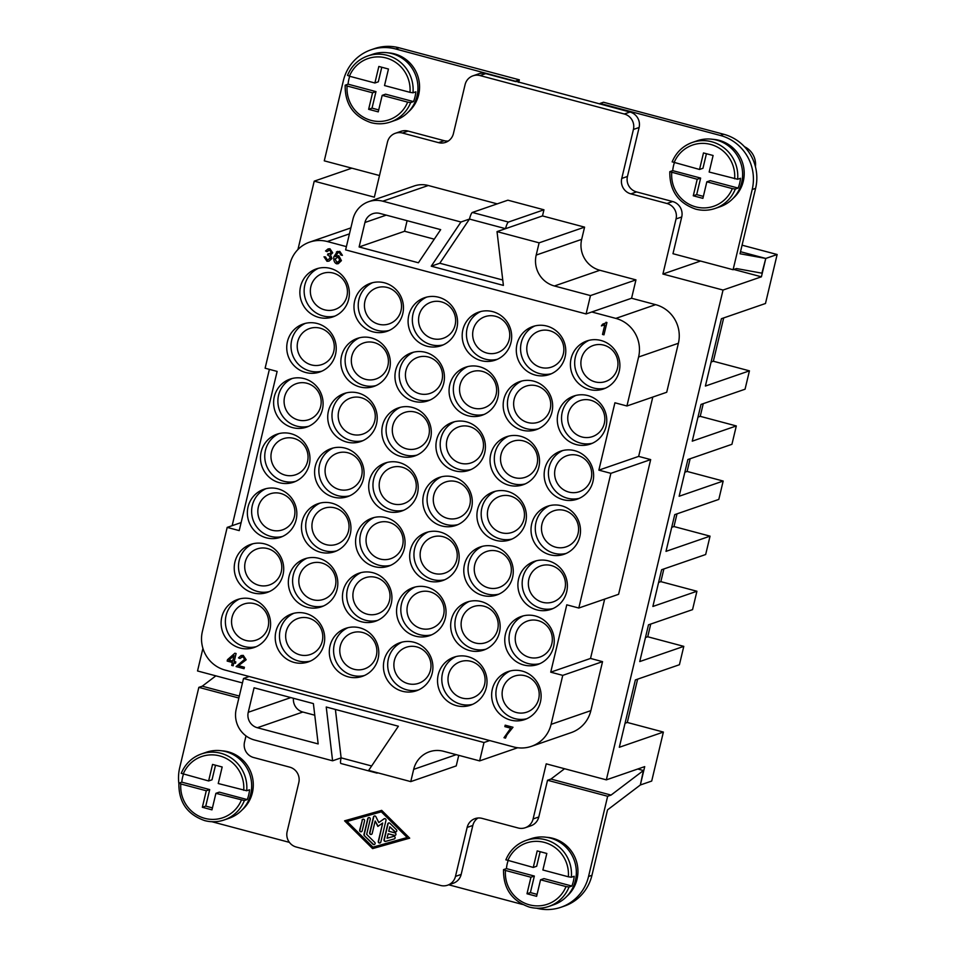 <?xml version="1.0" encoding="UTF-8"?>
<svg xmlns="http://www.w3.org/2000/svg" width="956" height="956" viewBox="0 0 956 956"><rect width="100%" height="100%" fill="white"/><g stroke="black" fill="none" stroke-linecap="round" stroke-linejoin="round"><path stroke-width="1.43" d="M525.214 827.741L530.903 825.781A12.691 12.332 -109 0 0 538.79 816.986L533.101 818.945A12.691 12.332 71 0 1 518.164 827.992L482.087 818.384A12.691 12.332 -109 0 0 467.149 827.418L455.474 876.401A12.691 12.332 71 0 1 440.537 885.447L296.252 847.016A12.691 12.332 71 0 1 287.147 831.565L298.81 782.582A12.691 12.332 -109 0 0 289.704 767.142L253.627 757.522A12.691 12.332 71 0 1 244.521 742.083L246.003 735.905M447.599 885.196L453.275 883.236A12.691 12.332 -109 0 0 461.162 874.441L472.826 825.458A12.691 12.332 71 0 1 477.988 818.001M297.937 249.528L314.225 181.162L374.346 197.175L387.467 142.074A12.691 12.332 71 0 1 402.404 133.027L438.481 142.635A12.691 12.332 -109 0 0 453.419 133.601L465.094 84.618A12.691 12.332 71 0 1 480.031 75.572L624.316 114.003A12.691 12.332 71 0 1 633.422 129.454L621.759 178.437A12.691 12.332 -109 0 0 630.864 193.877L666.93 203.485A12.691 12.332 71 0 1 676.047 218.936L681.724 216.976A12.691 12.332 -109 0 0 672.618 201.525L636.553 191.917A12.691 12.332 71 0 1 627.447 176.466L639.11 127.495A12.691 12.332 -109 0 0 630.004 112.043L395.676 48.983A44.43 43.163 -109 0 0 370.976 49.832A44.43 43.163 -109 0 0 343.383 80.627L324.275 160.835L379.496 175.534M515.774 81.618L485.72 73.612A12.691 12.332 -109 0 0 478.657 73.851L472.969 75.823M586.1 313.95L345.618 249.886L352.919 219.282A25.394 24.665 71 0 1 364.081 203.843A25.394 24.665 71 0 1 368.681 201.68A25.394 24.665 71 0 1 382.794 201.19L460.947 222.007L431.252 266.186L503.394 285.402L497.024 231.615L539.112 242.836L536.197 255.073A25.394 24.665 -109 0 0 539.112 274.264A25.394 24.665 -109 0 0 554.408 285.975L590.473 295.583L586.1 313.95L591.788 311.979L615.831 318.396A31.739 30.831 71 0 1 634.951 333.023A31.739 30.831 71 0 1 638.596 357.006L626.933 405.989L666.714 392.259L678.39 343.276A31.739 30.831 71 0 0 674.745 319.28A31.739 30.831 71 0 0 655.625 304.653L615.831 318.396M542.494 215.925L505.557 228.675A6.345 1.255 -75.1 0 1 507.003 224.206A6.345 1.255 -75.1 0 1 508.437 222.067L472.36 212.459L507.887 200.186L543.952 209.794L542.494 215.925L584.582 227.134L581.666 239.37A25.394 24.665 -109 0 0 584.582 258.574A25.394 24.665 -109 0 0 599.878 270.273L635.955 279.881L631.569 298.248L655.625 304.653M604.658 599.101L590.521 658.445L602.543 661.648L562.749 675.378L551.086 724.361A31.739 30.831 71 0 1 537.129 743.66A31.739 30.831 71 0 1 531.381 746.349A31.739 30.831 71 0 1 513.731 746.971L489.687 740.565L483.999 742.525L479.625 760.892L443.548 751.285A25.394 24.665 -109 0 0 429.435 751.775A25.394 24.665 -109 0 0 424.834 753.926A25.394 24.665 -109 0 0 413.673 769.365L410.757 781.614L368.669 770.405L398.377 726.225L326.235 707.01L332.592 760.797L254.439 739.98A25.394 24.665 71 0 1 239.143 728.281A25.394 24.665 71 0 1 236.228 709.077L243.517 678.473L249.205 676.501L225.162 670.096A31.739 30.831 71 0 1 206.042 655.469A31.739 30.831 71 0 1 202.385 631.486L227.181 527.401L241.115 522.585M290.839 697.581L248.249 712.28A12.691 12.332 -109 0 0 257.355 727.731L302.837 712.029L314.763 715.207M293.444 698.274A12.691 12.332 -109 0 0 302.837 712.029M407.101 220.693L404.579 231.268L359.109 246.971L418.405 262.769L440.68 229.631L379.879 213.439A12.691 12.332 -109 0 0 364.941 222.485L386.236 215.136M227.181 527.401L239.215 530.604L277.132 371.418L265.111 368.215L289.907 264.131A31.739 30.831 71 0 1 303.865 244.832A31.739 30.831 71 0 1 309.613 242.131A31.739 30.831 71 0 1 327.263 241.521L346.407 246.624M602.543 661.648L590.868 710.631A31.739 30.831 71 0 1 576.91 729.93A31.739 30.831 71 0 1 571.174 732.619L531.381 746.349M595.038 381.862A19.048 18.499 71 0 1 593.198 345.498A19.048 18.499 71 0 1 617.946 362.85A19.048 18.499 71 0 1 595.038 381.862M589.314 389.462A25.394 24.665 71 0 1 570.433 365.825A25.394 24.665 71 0 1 586.865 340.969A25.394 24.665 71 0 1 600.977 340.479A25.394 24.665 71 0 1 619.858 364.105A25.394 24.665 71 0 1 603.427 388.973A25.394 24.665 71 0 1 589.314 389.462M605.53 388.136A25.394 24.665 71 0 1 593.58 387.993A25.394 24.665 71 0 1 574.783 365.515A25.394 24.665 71 0 1 589.027 340.336M581.905 436.964A19.048 18.499 71 0 1 580.065 400.6A19.048 18.499 71 0 1 604.813 417.951A19.048 18.499 71 0 1 581.905 436.964M576.181 444.564A25.394 24.665 71 0 1 557.312 420.927A25.394 24.665 71 0 1 573.731 396.071A25.394 24.665 71 0 1 587.856 395.581A25.394 24.665 71 0 1 606.737 419.218A25.394 24.665 71 0 1 590.306 444.074A25.394 24.665 71 0 1 576.181 444.564M592.397 443.237A25.394 24.665 71 0 1 580.447 443.094A25.394 24.665 71 0 1 561.65 420.616A25.394 24.665 71 0 1 575.894 395.437M568.784 492.065A19.048 18.499 71 0 1 566.944 455.701A19.048 18.499 71 0 1 591.692 473.065A19.048 18.499 71 0 1 568.784 492.065M563.06 499.665A25.394 24.665 71 0 1 544.179 476.028A25.394 24.665 71 0 1 560.61 451.172A25.394 24.665 71 0 1 574.723 450.682A25.394 24.665 71 0 1 593.604 474.319A25.394 24.665 71 0 1 577.173 499.175A25.394 24.665 71 0 1 563.06 499.665M579.276 498.339A25.394 24.665 71 0 1 567.326 498.195A25.394 24.665 71 0 1 548.529 475.718A25.394 24.665 71 0 1 562.773 450.539M555.651 547.179A19.048 18.499 71 0 1 553.811 510.803A19.048 18.499 71 0 1 578.559 528.166A19.048 18.499 71 0 1 555.651 547.179M549.927 554.767A25.394 24.665 71 0 1 531.046 531.13A25.394 24.665 71 0 1 547.477 506.274A25.394 24.665 71 0 1 561.602 505.784A25.394 24.665 71 0 1 580.471 529.421A25.394 24.665 71 0 1 564.052 554.277A25.394 24.665 71 0 1 549.927 554.767M566.143 553.44A25.394 24.665 71 0 1 554.193 553.297A25.394 24.665 71 0 1 535.396 530.819A25.394 24.665 71 0 1 549.64 505.64M542.53 602.28A19.048 18.499 71 0 1 540.69 565.904A19.048 18.499 71 0 1 565.438 583.268A19.048 18.499 71 0 1 542.53 602.28M536.806 609.868A25.394 24.665 71 0 1 517.925 586.243A25.394 24.665 71 0 1 534.356 561.375A25.394 24.665 71 0 1 548.469 560.885A25.394 24.665 71 0 1 567.35 584.522A25.394 24.665 71 0 1 550.919 609.378A25.394 24.665 71 0 1 536.806 609.868M553.022 608.542A25.394 24.665 71 0 1 541.06 608.398A25.394 24.665 71 0 1 522.275 585.92A25.394 24.665 71 0 1 536.519 560.742M529.397 657.381A19.048 18.499 71 0 1 527.557 621.006A19.048 18.499 71 0 1 552.305 638.369A19.048 18.499 71 0 1 529.397 657.381M523.673 664.97A25.394 24.665 71 0 1 504.792 641.345A25.394 24.665 71 0 1 521.223 616.489A25.394 24.665 71 0 1 535.348 615.987A25.394 24.665 71 0 1 554.217 639.624A25.394 24.665 71 0 1 537.798 664.48A25.394 24.665 71 0 1 523.673 664.97M539.889 663.643A25.394 24.665 71 0 1 527.939 663.5A25.394 24.665 71 0 1 509.142 641.022A25.394 24.665 71 0 1 523.386 615.843M516.264 712.483A19.048 18.499 71 0 1 514.436 676.119A19.048 18.499 71 0 1 539.184 693.47A19.048 18.499 71 0 1 516.264 712.483M510.552 720.071A25.394 24.665 71 0 1 491.671 696.446A25.394 24.665 71 0 1 508.102 671.59A25.394 24.665 71 0 1 522.215 671.1A25.394 24.665 71 0 1 541.096 694.725A25.394 24.665 71 0 1 524.665 719.581A25.394 24.665 71 0 1 510.552 720.071M526.768 718.745A25.394 24.665 71 0 1 514.806 718.601A25.394 24.665 71 0 1 496.021 696.123A25.394 24.665 71 0 1 510.265 670.945M540.929 367.451A19.048 18.499 71 0 1 539.088 331.087A19.048 18.499 71 0 1 563.837 348.438A19.048 18.499 71 0 1 540.929 367.451M535.205 375.051A25.394 24.665 71 0 1 516.324 351.414A25.394 24.665 71 0 1 532.755 326.558A25.394 24.665 71 0 1 546.868 326.068A25.394 24.665 71 0 1 565.749 349.693A25.394 24.665 71 0 1 549.33 374.561A25.394 24.665 71 0 1 535.205 375.051M551.421 373.724A25.394 24.665 71 0 1 539.471 373.569A25.394 24.665 71 0 1 520.673 351.103A25.394 24.665 71 0 1 534.918 325.924M527.796 422.552A19.048 18.499 71 0 1 525.955 386.188A19.048 18.499 71 0 1 550.704 403.54A19.048 18.499 71 0 1 527.796 422.552M522.072 430.152A25.394 24.665 71 0 1 503.203 406.515A25.394 24.665 71 0 1 519.622 381.659A25.394 24.665 71 0 1 533.747 381.169A25.394 24.665 71 0 1 552.628 404.806A25.394 24.665 71 0 1 536.197 429.662A25.394 24.665 71 0 1 522.072 430.152M538.3 428.826A25.394 24.665 71 0 1 526.338 428.682A25.394 24.665 71 0 1 507.552 406.204A25.394 24.665 71 0 1 521.797 381.026M514.675 477.653A19.048 18.499 71 0 1 512.834 441.29A19.048 18.499 71 0 1 537.583 458.641A19.048 18.499 71 0 1 514.675 477.653M508.95 485.254A25.394 24.665 71 0 1 490.07 461.617A25.394 24.665 71 0 1 506.501 436.761A25.394 24.665 71 0 1 520.614 436.271A25.394 24.665 71 0 1 539.495 459.908A25.394 24.665 71 0 1 523.075 484.764A25.394 24.665 71 0 1 508.95 485.254M525.167 483.927A25.394 24.665 71 0 1 513.217 483.784A25.394 24.665 71 0 1 494.419 461.306A25.394 24.665 71 0 1 508.664 436.127M501.541 532.755A19.048 18.499 71 0 1 499.701 496.391A19.048 18.499 71 0 1 524.45 513.754A19.048 18.499 71 0 1 501.541 532.755M495.817 540.355A25.394 24.665 71 0 1 476.948 516.718A25.394 24.665 71 0 1 493.368 491.862A25.394 24.665 71 0 1 507.493 491.372A25.394 24.665 71 0 1 526.374 515.009A25.394 24.665 71 0 1 509.942 539.865A25.394 24.665 71 0 1 495.817 540.355M512.034 539.029A25.394 24.665 71 0 1 500.084 538.885A25.394 24.665 71 0 1 481.286 516.407A25.394 24.665 71 0 1 495.543 491.229M488.42 587.868A19.048 18.499 71 0 1 486.58 551.493A19.048 18.499 71 0 1 511.329 568.856A19.048 18.499 71 0 1 488.42 587.868M482.696 595.457A25.394 24.665 71 0 1 463.815 571.819A25.394 24.665 71 0 1 480.247 546.963A25.394 24.665 71 0 1 494.36 546.474A25.394 24.665 71 0 1 513.241 570.111A25.394 24.665 71 0 1 496.809 594.967A25.394 24.665 71 0 1 482.696 595.457M498.913 594.13A25.394 24.665 71 0 1 486.963 593.987A25.394 24.665 71 0 1 468.165 571.509A25.394 24.665 71 0 1 482.41 546.33M475.287 642.97A19.048 18.499 71 0 1 473.447 606.594A19.048 18.499 71 0 1 498.195 623.957A19.048 18.499 71 0 1 475.287 642.97M469.563 650.558A25.394 24.665 71 0 1 450.694 626.933A25.394 24.665 71 0 1 467.114 602.065A25.394 24.665 71 0 1 481.238 601.575A25.394 24.665 71 0 1 500.119 625.212A25.394 24.665 71 0 1 483.688 650.068A25.394 24.665 71 0 1 469.563 650.558M485.779 649.232A25.394 24.665 71 0 1 473.829 649.088A25.394 24.665 71 0 1 455.032 626.61A25.394 24.665 71 0 1 469.276 601.432M462.166 698.071A19.048 18.499 71 0 1 460.326 661.695A19.048 18.499 71 0 1 485.074 679.059A19.048 18.499 71 0 1 462.166 698.071M456.442 705.659A25.394 24.665 71 0 1 437.561 682.034A25.394 24.665 71 0 1 453.992 657.178A25.394 24.665 71 0 1 468.105 656.688A25.394 24.665 71 0 1 486.986 680.313A25.394 24.665 71 0 1 470.555 705.17A25.394 24.665 71 0 1 456.442 705.659M472.658 704.333A25.394 24.665 71 0 1 460.708 704.19A25.394 24.665 71 0 1 441.911 681.712A25.394 24.665 71 0 1 456.155 656.533M486.819 353.039A19.048 18.499 71 0 1 484.979 316.675A19.048 18.499 71 0 1 509.727 334.026A19.048 18.499 71 0 1 486.819 353.039M481.095 360.639A25.394 24.665 71 0 1 462.214 337.002A25.394 24.665 71 0 1 478.645 312.146A25.394 24.665 71 0 1 492.77 311.656A25.394 24.665 71 0 1 511.639 335.281A25.394 24.665 71 0 1 495.22 360.149A25.394 24.665 71 0 1 481.095 360.639M497.311 359.313A25.394 24.665 71 0 1 485.361 359.157A25.394 24.665 71 0 1 466.564 336.691A25.394 24.665 71 0 1 480.808 311.513M473.686 408.14A19.048 18.499 71 0 1 471.858 371.776A19.048 18.499 71 0 1 496.606 389.128A19.048 18.499 71 0 1 473.686 408.14M467.974 415.74A25.394 24.665 71 0 1 449.093 392.103A25.394 24.665 71 0 1 465.512 367.247A25.394 24.665 71 0 1 479.637 366.757A25.394 24.665 71 0 1 498.518 390.383A25.394 24.665 71 0 1 482.087 415.251A25.394 24.665 71 0 1 467.974 415.74M484.19 414.414A25.394 24.665 71 0 1 472.228 414.271A25.394 24.665 71 0 1 453.443 391.793A25.394 24.665 71 0 1 467.687 366.614M460.565 463.242A19.048 18.499 71 0 1 458.725 426.878A19.048 18.499 71 0 1 483.473 444.229A19.048 18.499 71 0 1 460.565 463.242M454.841 470.842A25.394 24.665 71 0 1 435.96 447.205A25.394 24.665 71 0 1 452.391 422.349A25.394 24.665 71 0 1 466.516 421.859A25.394 24.665 71 0 1 485.385 445.496A25.394 24.665 71 0 1 468.966 470.352A25.394 24.665 71 0 1 454.841 470.842M471.057 469.515A25.394 24.665 71 0 1 459.107 469.372A25.394 24.665 71 0 1 440.31 446.894A25.394 24.665 71 0 1 454.554 421.716M447.432 518.343A19.048 18.499 71 0 1 445.604 481.979A19.048 18.499 71 0 1 470.352 499.331A19.048 18.499 71 0 1 447.432 518.343M441.72 525.943A25.394 24.665 71 0 1 422.839 502.306A25.394 24.665 71 0 1 439.258 477.45A25.394 24.665 71 0 1 453.383 476.96A25.394 24.665 71 0 1 472.264 500.597A25.394 24.665 71 0 1 455.833 525.453A25.394 24.665 71 0 1 441.72 525.943M457.936 524.617A25.394 24.665 71 0 1 445.974 524.474A25.394 24.665 71 0 1 427.189 501.996A25.394 24.665 71 0 1 441.433 476.817M434.311 573.457A19.048 18.499 71 0 1 432.471 537.081A19.048 18.499 71 0 1 457.219 554.444A19.048 18.499 71 0 1 434.311 573.457M428.587 581.045A25.394 24.665 71 0 1 409.706 557.408A25.394 24.665 71 0 1 426.137 532.552A25.394 24.665 71 0 1 440.262 532.062A25.394 24.665 71 0 1 459.131 555.699A25.394 24.665 71 0 1 442.712 580.555A25.394 24.665 71 0 1 428.587 581.045M444.803 579.718A25.394 24.665 71 0 1 432.853 579.575A25.394 24.665 71 0 1 414.056 557.097A25.394 24.665 71 0 1 428.3 531.918M421.178 628.558A19.048 18.499 71 0 1 419.337 592.182A19.048 18.499 71 0 1 444.086 609.546A19.048 18.499 71 0 1 421.178 628.558M415.466 636.146A25.394 24.665 71 0 1 396.585 612.521A25.394 24.665 71 0 1 413.004 587.653A25.394 24.665 71 0 1 427.129 587.163A25.394 24.665 71 0 1 446.01 610.8A25.394 24.665 71 0 1 429.579 635.656A25.394 24.665 71 0 1 415.466 636.146M431.682 634.82A25.394 24.665 71 0 1 419.72 634.676A25.394 24.665 71 0 1 400.934 612.198A25.394 24.665 71 0 1 415.179 587.02M408.057 683.66A19.048 18.499 71 0 1 406.216 647.284A19.048 18.499 71 0 1 430.965 664.647A19.048 18.499 71 0 1 408.057 683.66M402.333 691.248A25.394 24.665 71 0 1 383.452 667.623A25.394 24.665 71 0 1 399.883 642.755A25.394 24.665 71 0 1 413.996 642.265A25.394 24.665 71 0 1 432.877 665.902A25.394 24.665 71 0 1 416.458 690.758A25.394 24.665 71 0 1 402.333 691.248M418.549 689.921A25.394 24.665 71 0 1 406.599 689.778A25.394 24.665 71 0 1 387.801 667.3A25.394 24.665 71 0 1 402.046 642.121M432.71 338.627A19.048 18.499 71 0 1 430.869 302.263A19.048 18.499 71 0 1 455.618 319.615A19.048 18.499 71 0 1 432.71 338.627M426.985 346.215A25.394 24.665 71 0 1 408.116 322.59A25.394 24.665 71 0 1 424.536 297.734A25.394 24.665 71 0 1 438.661 297.244A25.394 24.665 71 0 1 457.542 320.869A25.394 24.665 71 0 1 441.11 345.725A25.394 24.665 71 0 1 426.985 346.215M443.202 344.889A25.394 24.665 71 0 1 431.252 344.746A25.394 24.665 71 0 1 412.454 322.28A25.394 24.665 71 0 1 426.699 297.101M419.588 393.729A19.048 18.499 71 0 1 417.748 357.365A19.048 18.499 71 0 1 442.497 374.716A19.048 18.499 71 0 1 419.588 393.729M413.864 401.329A25.394 24.665 71 0 1 394.983 377.692A25.394 24.665 71 0 1 411.415 352.836A25.394 24.665 71 0 1 425.528 352.346A25.394 24.665 71 0 1 444.409 375.971A25.394 24.665 71 0 1 427.977 400.839A25.394 24.665 71 0 1 413.864 401.329M430.08 400.002A25.394 24.665 71 0 1 418.13 399.847A25.394 24.665 71 0 1 399.333 377.381A25.394 24.665 71 0 1 413.578 352.202M406.455 448.83A19.048 18.499 71 0 1 404.615 412.466A19.048 18.499 71 0 1 429.364 429.818A19.048 18.499 71 0 1 406.455 448.83M400.731 456.43A25.394 24.665 71 0 1 381.85 432.793A25.394 24.665 71 0 1 398.282 407.937A25.394 24.665 71 0 1 412.406 407.447A25.394 24.665 71 0 1 431.276 431.084A25.394 24.665 71 0 1 414.856 455.94A25.394 24.665 71 0 1 400.731 456.43M416.947 455.104A25.394 24.665 71 0 1 404.997 454.96A25.394 24.665 71 0 1 386.2 432.482A25.394 24.665 71 0 1 400.445 407.304M393.334 503.932A19.048 18.499 71 0 1 391.494 467.568A19.048 18.499 71 0 1 416.242 484.919A19.048 18.499 71 0 1 393.334 503.932M387.61 511.532A25.394 24.665 71 0 1 368.729 487.895A25.394 24.665 71 0 1 385.16 463.039A25.394 24.665 71 0 1 399.273 462.549A25.394 24.665 71 0 1 418.154 486.186A25.394 24.665 71 0 1 401.723 511.042A25.394 24.665 71 0 1 387.61 511.532M403.826 510.205A25.394 24.665 71 0 1 391.864 510.062A25.394 24.665 71 0 1 373.079 487.584A25.394 24.665 71 0 1 387.323 462.405M380.201 559.033A19.048 18.499 71 0 1 378.361 522.669A19.048 18.499 71 0 1 403.109 540.032A19.048 18.499 71 0 1 380.201 559.033M374.477 566.633A25.394 24.665 71 0 1 355.596 542.996A25.394 24.665 71 0 1 372.027 518.14A25.394 24.665 71 0 1 386.152 517.65A25.394 24.665 71 0 1 405.021 541.287A25.394 24.665 71 0 1 388.602 566.143A25.394 24.665 71 0 1 374.477 566.633M390.693 565.307A25.394 24.665 71 0 1 378.743 565.163A25.394 24.665 71 0 1 359.946 542.685A25.394 24.665 71 0 1 374.19 517.507M367.068 614.146A19.048 18.499 71 0 1 365.24 577.771A19.048 18.499 71 0 1 389.988 595.134A19.048 18.499 71 0 1 367.068 614.146M361.356 621.735A25.394 24.665 71 0 1 342.475 598.098A25.394 24.665 71 0 1 358.906 573.241A25.394 24.665 71 0 1 373.019 572.752A25.394 24.665 71 0 1 391.9 596.389A25.394 24.665 71 0 1 375.469 621.245A25.394 24.665 71 0 1 361.356 621.735M377.572 620.408A25.394 24.665 71 0 1 365.61 620.265A25.394 24.665 71 0 1 346.825 597.787A25.394 24.665 71 0 1 361.069 572.608M353.947 669.248A19.048 18.499 71 0 1 352.107 632.872A19.048 18.499 71 0 1 376.855 650.235A19.048 18.499 71 0 1 353.947 669.248M348.223 676.836A25.394 24.665 71 0 1 329.342 653.211A25.394 24.665 71 0 1 345.773 628.343A25.394 24.665 71 0 1 359.898 627.853A25.394 24.665 71 0 1 378.767 651.49A25.394 24.665 71 0 1 362.348 676.346A25.394 24.665 71 0 1 348.223 676.836M364.439 675.51A25.394 24.665 71 0 1 352.489 675.366A25.394 24.665 71 0 1 333.692 652.888A25.394 24.665 71 0 1 347.936 627.71M378.6 324.215A19.048 18.499 71 0 1 376.76 287.852A19.048 18.499 71 0 1 401.508 305.203A19.048 18.499 71 0 1 378.6 324.215M372.876 331.804A25.394 24.665 71 0 1 354.007 308.179A25.394 24.665 71 0 1 370.426 283.323A25.394 24.665 71 0 1 384.551 282.833A25.394 24.665 71 0 1 403.432 306.458A25.394 24.665 71 0 1 387.001 331.314A25.394 24.665 71 0 1 372.876 331.804M389.104 330.477A25.394 24.665 71 0 1 377.142 330.334A25.394 24.665 71 0 1 358.345 307.856A25.394 24.665 71 0 1 372.601 282.689M365.479 379.317A19.048 18.499 71 0 1 363.639 342.953A19.048 18.499 71 0 1 388.387 360.304A19.048 18.499 71 0 1 365.479 379.317M359.755 386.917A25.394 24.665 71 0 1 340.874 363.28A25.394 24.665 71 0 1 357.305 338.424A25.394 24.665 71 0 1 371.418 337.934A25.394 24.665 71 0 1 390.299 361.559A25.394 24.665 71 0 1 373.88 386.427A25.394 24.665 71 0 1 359.755 386.917M375.971 385.591A25.394 24.665 71 0 1 364.021 385.435A25.394 24.665 71 0 1 345.224 362.969A25.394 24.665 71 0 1 359.468 337.791M352.346 434.418A19.048 18.499 71 0 1 350.505 398.055A19.048 18.499 71 0 1 375.254 415.406A19.048 18.499 71 0 1 352.346 434.418M346.622 442.019A25.394 24.665 71 0 1 327.753 418.381A25.394 24.665 71 0 1 344.172 393.525A25.394 24.665 71 0 1 358.297 393.036A25.394 24.665 71 0 1 377.178 416.661A25.394 24.665 71 0 1 360.747 441.529A25.394 24.665 71 0 1 346.622 442.019M362.838 440.692A25.394 24.665 71 0 1 350.888 440.537A25.394 24.665 71 0 1 332.09 418.071A25.394 24.665 71 0 1 346.347 392.892M339.225 489.52A19.048 18.499 71 0 1 337.384 453.156A19.048 18.499 71 0 1 362.133 470.507A19.048 18.499 71 0 1 339.225 489.52M333.501 497.12A25.394 24.665 71 0 1 314.62 473.483A25.394 24.665 71 0 1 331.051 448.627A25.394 24.665 71 0 1 345.164 448.137A25.394 24.665 71 0 1 364.045 471.774A25.394 24.665 71 0 1 347.614 496.63A25.394 24.665 71 0 1 333.501 497.12M349.717 495.794A25.394 24.665 71 0 1 337.767 495.65A25.394 24.665 71 0 1 318.969 473.172A25.394 24.665 71 0 1 333.214 447.994M326.092 544.621A19.048 18.499 71 0 1 324.251 508.257A19.048 18.499 71 0 1 349 525.609A19.048 18.499 71 0 1 326.092 544.621M320.368 552.221A25.394 24.665 71 0 1 301.499 528.584A25.394 24.665 71 0 1 317.918 503.728A25.394 24.665 71 0 1 332.043 503.238A25.394 24.665 71 0 1 350.924 526.875A25.394 24.665 71 0 1 334.492 551.731A25.394 24.665 71 0 1 320.368 552.221M336.584 550.895A25.394 24.665 71 0 1 324.634 550.752A25.394 24.665 71 0 1 305.836 528.274A25.394 24.665 71 0 1 320.081 503.095M312.971 599.723A19.048 18.499 71 0 1 311.13 563.359A19.048 18.499 71 0 1 335.879 580.722A19.048 18.499 71 0 1 312.971 599.723M307.246 607.323A25.394 24.665 71 0 1 288.365 583.686A25.394 24.665 71 0 1 304.797 558.83A25.394 24.665 71 0 1 318.91 558.34A25.394 24.665 71 0 1 337.791 581.977A25.394 24.665 71 0 1 321.359 606.833A25.394 24.665 71 0 1 307.246 607.323M323.463 605.996A25.394 24.665 71 0 1 311.513 605.853A25.394 24.665 71 0 1 292.715 583.375A25.394 24.665 71 0 1 306.96 558.196M299.837 654.836A19.048 18.499 71 0 1 297.997 618.46A19.048 18.499 71 0 1 322.746 635.824A19.048 18.499 71 0 1 299.837 654.836M294.113 662.424A25.394 24.665 71 0 1 275.244 638.799A25.394 24.665 71 0 1 291.664 613.931A25.394 24.665 71 0 1 305.789 613.441A25.394 24.665 71 0 1 324.67 637.078A25.394 24.665 71 0 1 308.238 661.934A25.394 24.665 71 0 1 294.113 662.424M310.33 661.098A25.394 24.665 71 0 1 298.38 660.955A25.394 24.665 71 0 1 279.582 638.477A25.394 24.665 71 0 1 293.827 613.298M324.49 309.804A19.048 18.499 71 0 1 322.662 273.44A19.048 18.499 71 0 1 347.41 290.791A19.048 18.499 71 0 1 324.49 309.804M318.778 317.392A25.394 24.665 71 0 1 299.897 293.767A25.394 24.665 71 0 1 316.317 268.911A25.394 24.665 71 0 1 330.441 268.421A25.394 24.665 71 0 1 349.322 292.046A25.394 24.665 71 0 1 332.891 316.902A25.394 24.665 71 0 1 318.778 317.392M334.994 316.066A25.394 24.665 71 0 1 323.032 315.922A25.394 24.665 71 0 1 304.247 293.444A25.394 24.665 71 0 1 318.491 268.266M311.369 364.905A19.048 18.499 71 0 1 309.529 328.541A19.048 18.499 71 0 1 334.277 345.893A19.048 18.499 71 0 1 311.369 364.905M305.645 372.493A25.394 24.665 71 0 1 286.764 348.868A25.394 24.665 71 0 1 303.195 324.012A25.394 24.665 71 0 1 317.32 323.522A25.394 24.665 71 0 1 336.189 347.148A25.394 24.665 71 0 1 319.77 372.004A25.394 24.665 71 0 1 305.645 372.493M321.861 371.167A25.394 24.665 71 0 1 309.911 371.024A25.394 24.665 71 0 1 291.114 348.558A25.394 24.665 71 0 1 305.358 323.379M298.236 420.007A19.048 18.499 71 0 1 296.408 383.643A19.048 18.499 71 0 1 321.156 400.994A19.048 18.499 71 0 1 298.236 420.007M292.524 427.607A25.394 24.665 71 0 1 273.643 403.97A25.394 24.665 71 0 1 290.062 379.114A25.394 24.665 71 0 1 304.187 378.624A25.394 24.665 71 0 1 323.068 402.249A25.394 24.665 71 0 1 306.637 427.117A25.394 24.665 71 0 1 292.524 427.607M308.74 426.28A25.394 24.665 71 0 1 296.778 426.125A25.394 24.665 71 0 1 277.993 403.659A25.394 24.665 71 0 1 292.237 378.48M285.115 475.108A19.048 18.499 71 0 1 283.275 438.744A19.048 18.499 71 0 1 308.023 456.096A19.048 18.499 71 0 1 285.115 475.108M279.391 482.708A25.394 24.665 71 0 1 260.51 459.071A25.394 24.665 71 0 1 276.941 434.215A25.394 24.665 71 0 1 291.066 433.725A25.394 24.665 71 0 1 309.935 457.362A25.394 24.665 71 0 1 293.516 482.218A25.394 24.665 71 0 1 279.391 482.708M295.607 481.382A25.394 24.665 71 0 1 283.657 481.238A25.394 24.665 71 0 1 264.86 458.76A25.394 24.665 71 0 1 279.104 433.582M271.982 530.21A19.048 18.499 71 0 1 270.142 493.846A19.048 18.499 71 0 1 294.89 511.197A19.048 18.499 71 0 1 271.982 530.21M266.27 537.81A25.394 24.665 71 0 1 247.389 514.173A25.394 24.665 71 0 1 263.808 489.317A25.394 24.665 71 0 1 277.933 488.827A25.394 24.665 71 0 1 296.814 512.464A25.394 24.665 71 0 1 280.383 537.32A25.394 24.665 71 0 1 266.27 537.81M282.486 536.483A25.394 24.665 71 0 1 270.524 536.34A25.394 24.665 71 0 1 251.739 513.862A25.394 24.665 71 0 1 265.983 488.683M258.861 585.311A19.048 18.499 71 0 1 257.021 548.947A19.048 18.499 71 0 1 281.769 566.311A19.048 18.499 71 0 1 258.861 585.311M253.137 592.911A25.394 24.665 71 0 1 234.256 569.274A25.394 24.665 71 0 1 250.687 544.418A25.394 24.665 71 0 1 264.8 543.928A25.394 24.665 71 0 1 283.681 567.565A25.394 24.665 71 0 1 267.262 592.421A25.394 24.665 71 0 1 253.137 592.911M269.353 591.585A25.394 24.665 71 0 1 257.403 591.441A25.394 24.665 71 0 1 238.606 568.963A25.394 24.665 71 0 1 252.85 543.785M245.728 640.424A19.048 18.499 71 0 1 243.888 604.049A19.048 18.499 71 0 1 268.636 621.412A19.048 18.499 71 0 1 245.728 640.424M240.004 648.013A25.394 24.665 71 0 1 221.135 624.376A25.394 24.665 71 0 1 237.554 599.52A25.394 24.665 71 0 1 251.679 599.03A25.394 24.665 71 0 1 270.56 622.667A25.394 24.665 71 0 1 254.129 647.523A25.394 24.665 71 0 1 240.004 648.013M256.232 646.686A25.394 24.665 71 0 1 244.27 646.543A25.394 24.665 71 0 1 225.485 624.065A25.394 24.665 71 0 1 239.729 598.886M335.401 709.448L341.125 757.857A6.345 1.255 104.9 0 0 340.503 762.04A6.345 1.255 104.9 0 0 340.91 763.497L376.987 773.105A6.345 1.255 -75.1 0 1 376.64 772.532M377.859 772.854L377.154 773.093A6.345 1.255 -75.1 0 1 376.987 773.105M221.804 750.807A33.639 32.683 71 0 1 252.372 792.787A33.639 32.683 71 0 1 242.191 809.84M246.708 790.755L249.552 789.775A34.906 33.914 71 0 1 248.739 794.771A34.906 33.914 71 0 1 247.222 799.575L219.318 792.142L215.901 793.325L244.378 800.554A34.906 33.914 71 0 1 224.23 819.937L229.058 818.276A34.906 33.914 71 0 0 250.723 794.077A34.906 33.914 71 0 0 240.446 759.841A34.906 33.914 71 0 0 206.269 752.276L201.441 753.949C191.929 757.427 185.201 763.904 181.222 773.38L181.281 773.332A34.906 33.914 71 0 1 201.441 753.949A34.906 33.914 71 0 1 220.848 753.268A34.906 33.914 71 0 1 246.708 790.755L218.243 783.526L222.174 766.987L212.555 764.43L208.623 780.956L212.029 779.785L215.506 765.218M247.222 799.575L244.378 800.554M215.901 793.325L211.969 809.852L202.349 807.282L206.281 790.755L180.815 783.968L178.951 783.131L181.795 782.151A34.906 33.914 71 0 1 182.608 777.156A34.906 33.914 71 0 1 183.433 774.252M546.45 837.289A33.639 32.683 71 0 1 577.018 879.257A33.639 32.683 71 0 1 566.836 896.322M505.461 870.45A32.373 31.452 -109 0 0 529.469 904.842A32.373 31.452 -109 0 0 566.024 886.582L540.546 879.795L536.615 896.322L526.995 893.764L530.939 877.226L505.461 870.45L503.597 869.602L506.441 868.622A34.906 33.914 71 0 1 507.254 863.627A34.906 33.914 71 0 1 508.078 860.723M571.353 877.238A34.906 33.914 -109 0 0 545.506 839.738A34.906 33.914 -109 0 0 526.087 840.42A34.906 33.914 -109 0 0 505.927 859.803L533.269 867.439L537.2 850.9L546.82 853.469L542.889 869.996L568.354 876.783L571.353 877.238L574.197 876.258A34.906 33.914 71 0 1 573.385 881.241A34.906 33.914 71 0 1 571.867 886.045L569.023 887.025L566.024 886.582M529.457 907.089A34.906 33.914 -109 0 0 548.875 906.419L553.703 904.746A34.906 33.914 -109 0 0 575.381 880.56A34.906 33.914 -109 0 0 565.092 846.323A34.906 33.914 -109 0 0 530.915 838.747L526.087 840.42C516.587 843.897 509.847 850.374 505.867 859.85L505.927 859.803M472.36 212.459A6.345 1.255 104.9 0 0 470.926 214.598A6.345 1.255 104.9 0 0 469.48 219.067L460.947 222.007M388.088 52.843A33.639 32.683 71 0 1 418.644 94.811A33.639 32.683 71 0 1 408.463 111.876M409.993 92.338A32.373 31.452 -109 0 0 385.985 57.946A32.373 31.452 -109 0 0 349.43 76.205L374.895 82.993L378.839 66.466L388.459 69.023L384.515 85.55L409.993 92.338L412.992 92.792L415.836 91.812A34.906 33.914 71 0 1 415.024 96.795A34.906 33.914 71 0 1 413.506 101.599L410.662 102.591L407.662 102.137L382.185 95.349L385.591 94.178L413.506 101.599M371.083 122.643A34.906 33.914 -109 0 0 390.502 121.974C384.109 124.137 377.608 124.364 371.024 122.655C353.481 116.524 344.865 104.049 345.164 85.215L348.068 84.176A34.906 33.914 71 0 1 348.892 79.181A34.906 33.914 71 0 1 349.717 76.277M410.662 102.591A34.906 33.914 -109 0 1 390.502 121.974L395.33 120.301A34.906 33.914 -109 0 0 417.007 96.114A34.906 33.914 -109 0 0 406.73 61.877A34.906 33.914 -109 0 0 372.553 54.301L367.713 55.974A34.906 33.914 -109 0 0 347.566 75.357L349.43 76.205M345.236 85.156L347.1 86.004A32.373 31.452 -109 0 0 371.107 120.396A32.373 31.452 -109 0 0 407.662 102.137M412.992 92.792A34.906 33.914 -109 0 0 387.132 55.305A34.906 33.914 -109 0 0 367.713 55.974C358.213 59.451 351.473 65.928 347.506 75.404L347.566 75.357M744.497 146.734A19.048 18.499 71 0 1 755.419 166.679M712.734 139.313A33.639 32.683 71 0 1 743.29 181.281A33.639 32.683 71 0 1 733.109 198.346M706.831 181.819L710.236 180.648L738.152 188.081L735.307 189.061L732.308 188.607L706.831 181.819L702.899 198.358L693.279 195.789L697.211 179.262L669.809 171.686C669.511 190.519 678.127 202.995 695.669 209.125C702.254 210.834 708.755 210.607 715.148 208.444A34.906 33.914 71 0 1 695.741 209.125M706.424 153.725L702.959 168.292L699.541 169.463L672.211 161.839A34.906 33.914 71 0 1 692.359 142.444A34.906 33.914 71 0 1 711.778 141.775A34.906 33.914 71 0 1 737.638 179.262L740.482 178.282A34.906 33.914 71 0 1 739.669 183.277A34.906 33.914 71 0 1 738.152 188.081M735.307 189.061A34.906 33.914 71 0 1 715.148 208.444L719.988 206.783A34.906 33.914 71 0 0 741.653 182.584A34.906 33.914 71 0 0 731.376 148.347A34.906 33.914 71 0 0 697.199 140.783L692.359 142.444C682.859 145.933 676.119 152.41 672.152 161.887L672.211 161.839M669.881 171.638L672.713 170.646A34.906 33.914 71 0 1 673.538 165.663A34.906 33.914 71 0 1 674.362 162.759M394.983 832.891A1.326 1.291 71 0 1 395.115 835.413A1.326 1.291 71 0 1 394.374 835.436L388.112 833.775L387.049 838.233L393.478 836.416A1.326 1.291 71 0 1 395.067 837.313A1.326 1.291 71 0 1 394.207 838.962L385.638 841.376A1.326 1.291 71 0 1 384.025 839.774L387.801 823.893A1.326 1.291 71 0 1 389.94 823.283L396.405 829.7A1.326 1.291 71 0 1 395.951 831.887A1.326 1.291 71 0 1 394.625 831.577L389.785 826.761L388.722 831.218L394.983 832.891M388.112 833.775L394.661 835.341A1.326 1.291 -109 0 0 395.246 835.353M389.785 826.761L394.912 831.481A1.326 1.291 -109 0 0 396.095 831.828M388.769 822.937A1.326 1.291 -109 0 0 388.088 823.785L384.3 839.667A1.326 1.291 -109 0 0 385.913 841.28L394.398 838.89M362.049 820.152A1.326 1.291 71 0 1 364.164 819.531A1.326 1.291 71 0 1 364.559 820.822L362.181 830.824A1.326 1.291 71 0 1 360.065 831.457A1.326 1.291 71 0 1 359.671 830.155L362.336 820.057L359.958 830.059A1.326 1.291 -109 0 0 361.499 831.684M363.017 819.196A1.326 1.291 -109 0 0 362.336 820.057M347.088 821.491L372.936 847.147L407.208 837.504L381.635 811.74L347.088 821.491L381.635 811.74M407.208 837.504L381.348 811.835M344.877 820.738L372.876 848.522L409.694 838.149L372.589 848.617L344.578 820.822L381.695 810.365L409.706 838.173M364.344 835.699A1.326 1.291 71 0 1 363.985 834.433L367.761 818.551A1.326 1.291 71 0 1 369.876 817.918A1.326 1.291 71 0 1 370.271 819.22L366.662 834.361L374.74 842.379A1.326 1.291 71 0 1 374.286 844.566A1.326 1.291 71 0 1 372.96 844.256L364.344 835.699L373.246 844.16A1.326 1.291 -109 0 0 374.417 844.507M368.729 817.595A1.326 1.291 -109 0 0 368.048 818.456L364.26 834.337A1.326 1.291 -109 0 0 364.63 835.604M375.17 821.025L372.195 833.489A1.326 1.291 71 0 1 370.08 834.122A1.326 1.291 71 0 1 369.685 832.819L373.473 816.938A1.326 1.291 71 0 1 375.875 816.687L378.803 822.542L384.001 818.862A1.326 1.291 71 0 1 385.997 820.284L380.811 842.045A1.326 1.291 71 0 1 378.695 842.678A1.326 1.291 71 0 1 378.313 841.376L382.675 823.02L377.871 826.438L375.17 821.025L378.122 826.259M382.675 823.02L378.588 841.28A1.326 1.291 -109 0 0 380.13 842.905M384.455 818.659A1.326 1.291 -109 0 0 384.288 818.754L378.803 822.542M374.441 815.982A1.326 1.291 -109 0 0 373.76 816.842L369.972 832.724A1.326 1.291 -109 0 0 371.514 834.349M242.454 682.931L197.534 670.969L202.923 648.359M232.141 525.692L269.389 369.351M533.101 818.945L546.223 763.844L606.343 779.857L644.714 766.616L640.341 784.984L651.705 781.052L663.38 732.069L619.321 747.281L635.37 679.931L679.417 664.731L683.791 646.364L639.743 661.564L648.491 624.83L692.55 609.629L696.924 591.25L652.876 606.462L661.624 569.728L705.671 554.516L710.045 536.149L665.997 551.361L674.745 514.627L718.804 499.414L723.178 481.047L679.13 496.26L687.878 459.525L731.926 444.313L736.311 425.946L692.252 441.158L701.011 404.424L745.059 389.212L749.432 370.844L705.385 386.057L721.422 318.707L765.481 303.494L777.144 254.511L742.071 245.178M681.724 216.976L672.976 253.71L733.097 269.723L752.205 189.515A44.43 43.163 -109 0 0 720.334 135.453L600.093 103.427L603.499 102.244L723.74 134.27A44.43 43.163 71 0 1 755.61 188.344L740.028 253.758L765.78 258.443L740.518 251.715L765.78 258.443L761.406 276.81L723.035 290.05L606.343 779.857M723.035 290.05L662.914 274.037L676.047 218.936M652.793 397.063L638.656 456.394L650.678 459.597L618.592 594.297L578.798 608.028L566.777 604.825L550.728 672.176L590.521 658.445M458.749 755.336L456.227 765.911L410.757 781.614M309.613 242.131L349.394 228.4A31.739 30.831 71 0 1 350.852 227.934M368.681 201.68L414.151 185.99A25.394 24.665 71 0 1 428.276 185.5L497.24 203.867M637.616 679.154L627.303 722.461L663.38 732.069M650.749 624.053L647.726 636.756L683.791 646.364M663.87 568.951L660.847 581.642L696.924 591.25M677.003 513.85L673.98 526.541L710.045 536.149M690.136 458.749L687.101 471.439L723.178 481.047M703.258 403.647L700.234 416.338L736.311 425.946M723.68 317.93L713.355 361.237L749.432 370.844M232.702 661.086L228.938 660.082L232.714 661.062L234.029 655.553L228.938 660.082L234.029 655.553M232.38 662.46L227.169 661.074L227.492 659.7L234.865 653.223L236.072 653.546L234.184 661.48L235.809 661.91L235.475 663.285L233.85 662.855L233.156 665.782L231.687 665.4L232.38 662.46M234.184 661.48L236.096 653.534L234.865 653.223M234.208 661.468L235.833 661.899L235.475 663.285M233.873 662.867L233.156 665.782M336.906 262.589L335.138 259.004L338.161 256.985L335.162 258.992L336.906 262.589L337.755 262.518L336.882 262.589L339.846 260.343L338.161 256.985L337.133 257.08M342.427 255.336L339.762 251.368L336.404 251.966L339.739 251.38L342.427 255.336L340.934 255.073L339.356 252.587L338.018 252.659L335.46 256.602L338.771 255.742L341.388 260.653L338.257 263.689L336.62 263.832C334.397 262.828 333.477 260.474 333.859 256.794L337.42 251.404M338.054 252.647L335.496 256.59M336.608 255.969L338.806 255.73L341.411 260.653L338.281 263.677M602.615 324.192L606.905 322.542L603.977 334.839L602.507 334.445L604.79 324.861L601.408 325.888L602.591 324.204M605.985 322.28L606.905 322.542M606.941 322.531L603.977 334.839M329.653 250.006L326.964 251.631L325.542 250.974L328.063 248.919L329.928 248.763L332.688 252.874L330.441 254.917L331.959 258.526L329.043 261.108L327 261.275L324 256.805L325.554 256.985L327.31 260.032L330.394 258.132L328.601 255.133L327.526 255.025L327.992 253.746L329.736 253.699L331.17 252.444L329.653 250.006L328.685 250.078M325.554 256.985L327.31 260.032M329.748 253.699L327.992 253.746M329.689 249.994L326.964 251.631M328.063 248.919L329.951 248.751L332.712 252.862L330.465 254.905L331.995 258.514L329.067 261.096M324.036 256.794L325.53 256.997M505.186 725.174L512.966 727.253L506.883 734.901L505.509 738.116L503.991 737.709L510.731 728.185L504.84 726.62L505.186 725.174L512.966 727.253M513.002 727.241L506.907 734.889L505.509 738.116M242.872 656.629L239.944 658.457L238.462 657.895L241.091 655.541L243.206 655.398L246.146 659.783L238.498 665.675L244.413 667.228L244.043 668.686L236.096 666.571L244.628 659.341L242.872 656.629L241.737 656.712M239.968 658.445L242.896 656.617M241.091 655.541L243.23 655.386L246.17 659.783L238.498 665.675L244.389 667.24L244.043 668.686M489.687 740.565L249.205 676.501M562.749 675.378L550.728 672.176M650.678 459.597L610.884 473.34L578.798 608.028M610.884 473.34L598.862 470.137L614.911 402.787L626.933 405.989M672.713 170.646L700.629 178.079L696.685 194.618L703.365 196.398M697.211 179.262L700.629 178.079M693.279 195.789L696.685 194.618M699.541 169.463L703.485 152.936L713.104 155.493L709.161 172.032L737.638 179.262M374.895 82.993L378.313 81.81L381.779 67.243M382.185 95.349L378.241 111.876L368.634 109.319L372.039 108.136L375.971 91.609L348.068 84.176M378.719 109.916L372.039 108.136M368.634 109.319L372.565 92.792L375.971 91.609M372.565 92.792L347.1 86.004M777.144 254.511L765.78 258.443L761.908 273.177L736.502 268.552L733.097 269.723M662.914 274.037L700.533 261.048M543.952 209.794L508.437 222.067M502.748 280.012L439.784 263.235L469.48 219.067L505.557 228.675L497.024 231.615M370.976 49.832L374.382 48.66A44.43 43.163 71 0 1 399.094 47.8L519.335 79.826L518.714 82.407M515.917 81.009L519.335 79.826M448.256 141.046A12.691 12.332 71 0 1 444.17 140.675L408.093 131.068A12.691 12.332 -109 0 0 401.03 131.307L395.354 133.278M600.093 103.427L599.938 104.037M533.269 867.439L536.675 866.255L540.152 851.688M571.867 886.045L543.964 878.612L540.546 879.795M537.081 894.362L530.401 892.581L534.344 876.055L506.441 868.622M526.995 893.764L530.401 892.581M530.939 877.226L534.344 876.055M569.023 887.025A34.906 33.914 -109 0 1 548.875 906.419C542.47 908.582 535.981 908.809 529.385 907.101C511.854 900.97 503.238 888.494 503.525 869.661L503.597 869.602M181.795 782.151L209.699 789.584L205.755 806.111L212.435 807.892M181.281 773.332L208.623 780.956M204.811 820.618A34.906 33.914 71 0 0 224.23 819.937C217.825 822.112 211.336 822.339 204.739 820.618C187.209 814.5 178.593 802.012 178.88 783.191L178.951 783.131M206.281 790.755L209.699 789.584M202.349 807.282L205.755 806.111M215.877 675.844L202.254 686.193L239.323 696.064M643.424 770.524L611.063 795.081L550.943 779.068L547.537 780.251L607.658 796.264L588.549 876.473A44.43 43.163 71 0 1 560.969 907.256L564.375 906.085A44.43 43.163 -109 0 0 591.955 875.29L607.538 809.875L640.341 784.984L643.424 770.524L637.76 769.018M550.943 779.068L564.566 768.732M178.856 783.55A44.43 43.163 71 0 1 179.728 767.572L198.836 687.364L238.857 698.023M289.405 842.367L211.921 821.73M198.836 687.364L202.254 686.193M607.658 796.264L611.063 795.081M522.574 904.472L448.734 884.802M560.969 907.256A44.43 43.163 71 0 1 536.579 908.2M547.537 780.251L538.79 816.986M314.225 181.162L351.844 168.172M645.467 637.533L647.726 636.756M658.6 582.431L660.847 581.642M671.721 527.318L673.98 526.541M684.855 472.216L687.101 471.439M697.976 417.115L700.234 416.338M711.109 362.013L713.355 361.237M625.057 723.238L627.303 722.461M761.406 276.81L733.838 269.473M598.862 470.137L638.656 456.394M483.999 742.525L243.517 678.473M631.569 298.248L591.788 311.979M248.249 712.28L254.081 687.794L313.389 703.592L318.169 743.923L257.355 727.731M359.109 246.971L364.941 222.485M404.579 231.268L434.263 239.179M371.645 765.983L341.125 757.857L332.592 760.797M635.955 279.881L590.473 295.583M439.796 263.235L431.252 266.186M509.106 227.456L505.557 228.675M584.582 227.134L539.112 242.836M517.698 747.747L479.625 760.892M630.864 193.877L636.553 191.917M633.422 129.454L639.11 127.495M467.149 827.418L472.826 825.458M480.031 75.572L485.72 73.612M581.666 239.37L536.197 255.073M590.868 710.631L551.086 724.361M183.146 774.181A32.373 31.452 71 0 1 219.701 755.909A32.373 31.452 71 0 1 243.708 790.313M241.378 800.1A32.373 31.452 71 0 1 204.823 818.36A32.373 31.452 71 0 1 180.815 783.968M568.354 876.783A32.373 31.452 -109 0 0 544.346 842.391A32.373 31.452 -109 0 0 507.791 860.651M732.308 188.607A32.373 31.452 71 0 1 695.753 206.866A32.373 31.452 71 0 1 671.745 172.474M674.076 162.675A32.373 31.452 71 0 1 710.631 144.416A32.373 31.452 71 0 1 734.638 178.808M395.676 48.983L399.094 47.8M720.334 135.453L723.74 134.27M752.205 189.515L755.61 188.344M588.549 876.473L591.955 875.29M402.404 133.027L408.093 131.068M444.17 140.675L438.481 142.635M672.618 201.525L666.93 203.485M638.596 357.006L678.39 343.276M327.263 241.521L349.442 233.862M413.673 769.365L456.251 754.666M554.408 285.975L599.878 270.273M382.794 201.19L428.276 185.5M630.004 112.043L624.316 114.003M461.162 874.441L455.474 876.401M627.447 176.466L621.759 178.437"/></g></svg>
